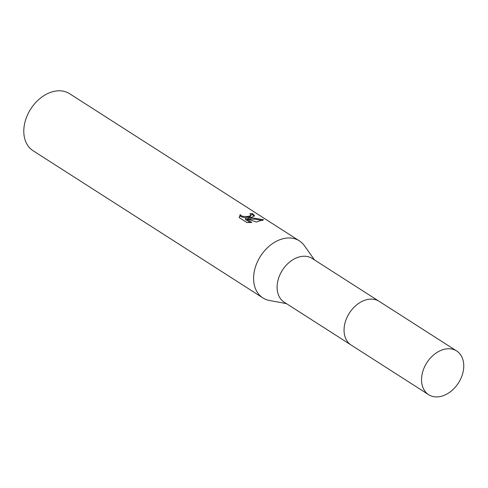 <?xml version="1.0" encoding="UTF-8"?>
<svg xmlns="http://www.w3.org/2000/svg" width="488" height="488" viewBox="0 0 488 488"><rect width="100%" height="100%" fill="white"/><g stroke="black" fill="none" stroke-linecap="round" stroke-linejoin="round"><path stroke-width="0.73" d="M378.706 301.053L312.204 258.457A25.955 18.764 122.6 0 0 300.828 256.566A25.955 18.764 122.6 0 0 278.971 277.111A25.955 18.764 122.6 0 0 284.205 302.176L350.713 344.766M314.473 259.915L304.457 245.751A33.855 24.479 122.6 0 0 299.394 240.877A33.855 24.479 122.6 0 0 284.553 238.4A33.855 24.479 122.6 0 0 256.041 265.204A33.855 24.479 122.6 0 0 262.873 297.894A33.855 24.479 122.6 0 0 269.419 300.462L286.474 303.634M256.523 221.985L245.568 218.478L251.863 222.51L246.91 222.54L239.138 217.569L240.255 214.592L241.188 215.684L242.731 216.318L246.83 216.581L249.636 216.044L250.978 214.976L249.935 213.653A33.855 24.479 -57.4 0 1 252.741 213.695L254.48 215.708L251.723 217.38L247.91 218.099L252.656 217.977L263.508 219.673M299.394 240.877L69.589 93.702A33.855 24.479 122.6 0 0 54.748 91.232A33.855 24.479 122.6 0 0 26.236 118.035A33.855 24.479 122.6 0 0 33.068 150.725L262.873 297.894M263.502 219.673L256.517 221.985M250.978 214.976L250.801 216.221L250.076 216.843L244.598 217.654L241.072 216.733L240.133 215.641L240.249 214.598M240.133 215.647L239.138 217.477M254.236 216.208L252.619 214.757A32.727 23.662 122.6 0 0 250.936 214.671M252.619 214.757L252.741 213.695M262.696 220.552L255.383 219.179L247.794 219.142L247.91 218.099M250.24 222.595L245.452 219.527L245.568 218.478M456.652 350.97L379.182 301.34A25.968 18.776 122.6 0 0 357.722 304.054A25.968 18.776 122.6 0 0 344.217 327.21A25.968 18.776 122.6 0 0 351.171 345.077L428.653 394.688A25.955 18.764 122.6 0 0 450.101 391.974A25.955 18.764 122.6 0 0 463.6 368.83A25.955 18.764 122.6 0 0 456.652 350.97A25.955 18.764 122.6 0 0 435.204 353.678A25.955 18.764 122.6 0 0 421.705 376.827A25.955 18.764 122.6 0 0 428.653 394.688"/></g></svg>
